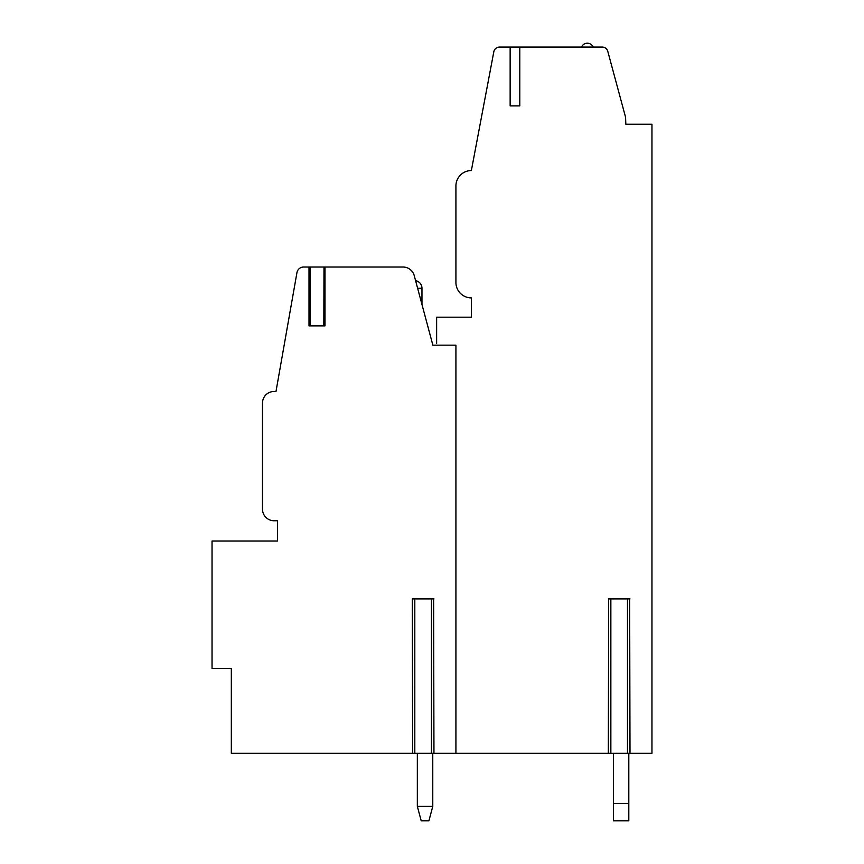 <?xml version="1.0" encoding="UTF-8"?>
<svg xmlns="http://www.w3.org/2000/svg" width="864" height="864" viewBox="0 0 864 864"><rect width="100%" height="100%" fill="white"/><g stroke="black" fill="none" stroke-linecap="round" stroke-linejoin="round"><path stroke-width="1.3" d="M629.662 753.268L651.964 753.268L651.964 124.243L625.828 124.243L625.579 117.266L607.781 51.343A5.789 5.789 0 0 0 602.186 47.056L499.511 47.056A5.789 5.789 0 0 0 493.819 51.775L471.366 170.554A15.433 15.433 0 0 0 455.922 185.987L455.922 282.463A15.433 15.433 0 0 0 471.366 297.896L471.366 317.196L436.633 317.196L436.633 343.354M510.149 47.056L510.149 105.905L519.793 105.905L510.149 105.905M519.793 47.056L519.793 105.905M433.62 753.268L608.666 753.268M455.922 753.268L455.922 345.168L432.864 345.168L414.234 275.605A11.578 11.578 0 0 0 403.045 267.03L310.014 267.03L310.014 325.879M433.62 598.903L433.955 753.268L231.325 753.268L231.325 668.369L212.036 668.369L212.036 541.015L277.538 541.015L277.538 520.754L274.072 520.754A11.578 11.578 0 0 1 262.494 509.177L262.494 403.056A11.578 11.578 0 0 1 274.072 391.478L275.994 391.478L296.957 272.603A6.75 6.75 0 0 1 303.61 267.03L309.01 267.03L309.01 325.879L324.983 325.879L324.983 267.03M323.989 325.879L323.989 267.03L323.827 325.879L310.176 325.879L310.176 267.03L309.01 267.03M433.955 598.903L412.29 598.903L412.636 753.268M629.662 598.903L629.996 753.268L608.332 753.268L608.666 598.903M417.334 753.268L417.334 806.36L421.2 820.8L417.334 806.36L421.2 820.8L417.334 806.36L421.2 820.8L417.334 806.36L421.2 820.8L417.334 806.36L421.2 820.8L417.334 806.36L421.2 820.8L417.334 806.36L421.2 820.8L417.334 806.36L421.2 820.8L417.334 806.36L421.2 820.8L417.334 806.36L432.778 806.36L428.911 820.8L432.778 806.36L428.911 820.8L432.778 806.36L428.911 820.8L432.778 806.36L428.911 820.8L432.778 806.36L428.911 820.8L432.778 806.36L428.911 820.8L432.778 806.36L428.911 820.8L432.778 806.36L428.911 820.8L432.778 806.36L428.911 820.8L432.778 806.36L432.767 753.268M613.375 820.8L613.375 803.434L628.808 803.434L628.808 820.8L613.375 820.8M613.375 753.268L613.375 803.434M628.808 803.434L628.808 753.268M421.2 820.8L428.911 820.8M651.964 124.243L625.817 124.222M581.537 47.056A6.275 6.275 0 0 1 593.114 47.056M629.996 598.903L608.332 598.903M431.449 753.268L431.449 598.903M414.806 753.268L414.806 598.903M627.48 753.268L627.48 598.903M610.848 753.268L610.848 598.903M417.614 288.252L421.967 288.252A7.722 7.722 0 0 0 415.584 280.649M421.967 304.484L421.967 288.252"/></g></svg>
